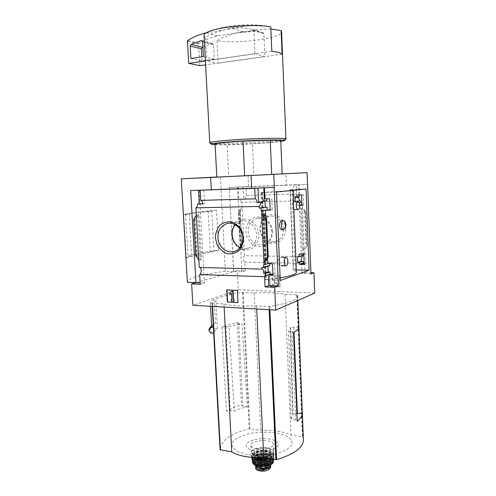 <?xml version="1.0" encoding="UTF-8"?>
<svg xmlns="http://www.w3.org/2000/svg" width="496" height="496" viewBox="0 0 496 496"><rect width="100%" height="100%" fill="white"/><g stroke="black" fill="none" stroke-linecap="round" stroke-linejoin="round"><path stroke-width="0.37" stroke-dasharray="2.48 1.86" d="M284.785 261.001C284.574 258.782 283.65 257.554 282.019 257.319C277.704 256.587 276.396 265.757 281.133 265.744C283.414 265.614 284.63 264.027 284.785 261.001M293.837 209.684L293.545 201.494M276.47 192.039L260.983 192.529L262.341 192.417L266.228 279.508L280.141 277.834M296.391 272.174C296.273 271.448 295.306 270.797 293.489 270.215L296.304 269.898M262.291 192.423C282.181 191.264 292.454 190.408 293.105 189.85L290.234 189.608L293.489 270.215M284.264 220.956L283.086 220.565M282.646 229.803L284.599 229.016M262.341 192.417L266.278 279.49L264.951 279.794L280.259 280.519M290.234 189.608L293.446 270.227M290.191 189.615L293.372 270.202M304.209 263.835L305.964 263.872L304.234 264.455M305.964 263.872L305.579 253.766L303.843 254.293M269.632 263.717L269.601 263.029L274.61 263.153L272.521 263.785M274.61 263.153L275.094 274.201L273.011 274.896M275.094 274.201L272.98 274.133M302.38 255.75L302.355 255.211L297.439 256.711M267.952 266.284L267.921 265.695L261.907 267.53M302.355 255.211L303.881 255.291M267.921 265.695L269.719 265.744M304.042 255.242L303.949 252.78L299.057 254.237M269.601 263.029L263.612 264.814M303.949 252.78L301.246 253.71L299.348 205.127L299.696 205.121M305.579 253.766L301.246 253.71M301.946 205.065L303.719 205.028L301.952 205.294M303.719 205.028L303.323 194.717L301.556 194.928M266.743 198.846L269.663 198.76M271.789 198.505L272.285 209.802L270.165 210.124M299.169 196.676L295.07 197.024M265.019 200.936L262.136 201.116M265.013 200.762L266.829 200.713M303.323 194.717L296.732 195.077M266.736 198.648L263.884 198.989M301.934 204.743L302.492 204.656L301.934 204.693M299.689 205.028L297.135 205.412L299.702 205.35M299.696 205.077L299.348 205.127M272.285 209.802L270.153 209.845M302.095 204.668L301.835 202.182M299.162 202.566L297.036 202.87L297.135 205.412M299.076 202.374L295.306 202.914L297.036 202.87M295.244 201.45L295.306 202.914M267.617 258.056L265.782 217.043M302.492 204.656L302.597 207.52L300.657 207.824L302.312 250.523L307.098 245.855L304.228 249.965L304.339 252.78M307.098 245.855L305.809 211.755L302.597 207.52L304.228 249.965L302.312 250.523M298.952 194.847L298.555 184.754L307.495 184.407L286.384 185.231L285.907 173.674M299.491 194.785L299.1 184.704L298.555 184.754M285.758 228.904C285.076 222.171 280.755 216.56 274.883 214.731C270.872 214.272 267.245 215.264 264.008 217.707C261.342 220.863 259.904 224.638 259.693 229.034C260.381 235.619 264.548 241.143 270.32 243.077C274.3 243.623 277.946 242.711 281.251 240.337C284.003 237.193 285.504 233.387 285.758 228.904M314.724 293.093L238.21 289.726L237.249 270.562L245.222 270.791L244.646 262.093C242.823 260.251 242.767 258.112 244.485 255.676L302.411 256.63M244.485 255.676L241.881 202.306L300.247 200.762M310.961 273.866L302.021 273.606L301.636 263.779M241.881 202.306C240.969 202.095 240.43 201.06 240.256 199.2L245.173 199.057C245.167 197.166 245.594 196.019 246.469 195.604L296.72 194.01C295.926 194.438 295.535 195.629 295.542 197.594L297.488 197.538M297.495 197.668L294.215 197.761L293.706 184.915L299.1 184.704M295.542 197.594L294.215 197.761M304.184 263.165L304.749 263.382L305.096 272.496L302.021 273.606M244.801 262.086L304.749 263.382M282.156 173.904L253.871 175.218L252.402 143.654C267.697 142.811 280.736 141.534 280.773 140.79M298.89 326.914L293.849 327.484L290.191 327.224L290.699 328.371C290.786 329.325 290.079 330.293 288.579 331.272L292.107 331.533L293.551 332.388M296.875 413.732L292.547 413.137L293.198 415.102L291.251 419.306L295.74 419.951L297.185 421.296M290.191 327.224L292.547 413.137M293.849 327.484L294.035 332.128M247.299 406.912L242.842 406.305L241.459 404.755C235.426 406.559 230.429 408.692 226.48 411.172L230.262 410.626L234.341 411.209C237.733 409.405 242.048 407.972 247.299 406.912L242.042 323.795L238.675 323.553L242.842 406.305M238.675 323.553L237.299 322.574C231.148 323.851 226.052 325.333 221.997 327.019L225.841 326.597L229.034 326.839L234.341 411.209M225.841 326.597L230.262 410.626M291.251 419.306L288.579 331.272M292.107 331.533L295.74 419.951M303.385 439.406L302.851 437.05L302.448 436.852L290.947 435.073C283.266 431.421 273.178 429.865 260.698 430.398L249.277 428.761C230.553 433.64 220.819 440.622 220.081 449.705M213.733 333.287L212.065 302.87L212.406 303.316L223.975 303.967C231.316 305.803 242.178 306.41 256.562 305.796L269.743 306.454C288.387 303.316 297.699 299.851 297.668 296.069L296.763 294.878L285.033 294.339C277.245 292.801 266.966 292.33 254.181 292.919L242.538 292.448C230.15 294.215 221.228 296.465 215.785 299.193L217.391 328.798C215.115 330.268 213.9 331.768 213.733 333.287L213.702 333.287M221.997 327.019L226.48 411.172M237.299 322.574L241.459 404.755M238.21 289.726L192.882 305.257M212.065 302.87L210.335 302.777C210.633 301.574 211.904 300.378 214.136 299.2L215.785 299.193M209.182 331.179C209.628 329.778 210.905 328.408 213.02 327.056L214.787 328.78L217.391 328.798M213.02 327.056L212.939 324.892L215.431 322.983L214.136 299.2M210.335 302.777L210.527 306.292M228.141 29.01L245.892 26.034C237.379 26.22 231.458 27.212 228.141 29.01C220.15 30.442 212.548 33.275 205.344 37.516L206.789 60.748L205.381 60.952M204.023 35.743L205.344 37.516M270.748 26.803L260.753 25.333L245.892 26.034M199.287 190.216L204.476 282.999L200.223 284.276M193.694 219.641L195.114 218.972L199.014 214.743L201.543 259.656L198.865 260.307M199.014 214.743L196.304 215.115M194.413 219.536L196.472 255.539L195.759 255.7M196.472 255.539L201.543 259.656M237.249 270.562L233.721 271.597L229.313 187.445L233.585 271.634L196.112 282.615L190.83 190.526M246.469 195.604L246.041 186.645L296.354 184.686L296.72 194.01M229.45 187.438L246.041 186.645M286.384 185.231L229.313 187.445M296.354 184.686L293.706 184.915M238.173 187.073L238.781 199.367L240.256 199.2M239.983 209.783L238.495 212.951L239.165 212.951L242.197 208.797L240.002 209.101L239.983 209.783L241.912 248.967L242.005 249.817L244.175 249.29L240.758 245.315L240.107 245.594L241.912 248.967M245.222 270.791L241.744 271.833L233.721 271.597M237.565 187.122L241.744 271.833M305.809 211.755L305.3 211.842L306.602 245.991M305.3 211.842L300.657 207.824M239.165 212.951L240.758 245.315M280.066 286.806L279.601 275.875L269.712 275.559L270.196 286.409L279.856 286.886L269.979 286.49L269.495 275.633L279.384 275.95L279.856 286.886M305.096 272.496L310.911 272.664M248.583 186.701L248.05 175.485L216.826 176.985M282.156 173.848L248.05 175.485M233.585 271.634L225.345 271.393L220.404 176.805M216.547 210.329C197.761 211.842 186.806 213.292 183.687 214.694L216.547 210.329L218.674 250.313C200.049 252.489 189.236 254.987 186.223 257.796L183.687 214.694M225.345 271.393C203.279 273.916 186.868 278.256 187.364 282.267M216.833 177.097L253.871 175.218M211.687 210.992L208.153 211.06C197.11 212.077 189.577 213.069 185.572 214.043L189.224 213.974L211.687 210.992L213.869 251.41L210.354 251.36C199.417 252.917 191.983 254.615 188.052 256.463L191.685 256.525L213.869 251.41M189.224 213.974L191.685 256.525M186.223 257.796L218.674 250.313M208.153 211.06L210.354 251.36M185.572 214.043L188.052 256.463M258.968 234.62L257.257 227.769C254.795 223.659 251.515 220.838 247.411 219.319C243.176 218.81 239.363 219.858 235.972 222.475C233.188 225.86 231.7 229.915 231.502 234.633L233.17 241.341C235.55 245.377 238.756 248.192 242.78 249.786C246.971 250.399 250.809 249.438 254.281 246.896C257.164 243.536 258.726 239.444 258.968 234.62M240.033 247.504C242.742 248.8 245.483 249.029 248.254 248.192C253.747 246.028 256.525 241.558 256.587 234.8C256.401 226.207 248.291 219.127 241.149 221.154L235.358 224.781M283.576 229.065C283.445 221.086 275.801 214.539 269.006 216.448C262.266 219.027 259.544 224.279 260.834 232.209C263.599 239.723 268.522 242.835 275.602 241.546C280.823 239.506 283.483 235.346 283.576 229.065M271.827 231.558C271.672 223.318 263.822 216.535 256.872 218.494C249.984 221.154 247.206 226.573 248.546 234.763C251.398 242.525 256.444 245.756 263.686 244.441C269.03 242.346 271.74 238.049 271.827 231.558M272.583 231.719L270.94 225.116C268.553 221.154 265.36 218.445 261.367 216.988C257.244 216.504 253.53 217.527 250.213 220.05C247.485 223.324 246.022 227.236 245.818 231.793C246.543 238.619 250.833 244.354 256.767 246.376C260.853 246.958 264.591 246.022 267.983 243.561C270.804 240.312 272.335 236.363 272.583 231.719M272.329 284.214L275.826 284.047L272.781 279.459C272.205 278.299 272.409 277.419 273.389 276.824L275.299 276.762C276.433 276.923 277.078 277.624 277.245 278.87L275.807 279.174L274.896 278.188L274.288 278.169L273.829 279.223L277.27 284.4L277.326 285.764L272.391 285.572L272.329 284.214L275.609 284.127L272.564 279.533C271.988 278.374 272.192 277.493 273.178 276.892L275.082 276.836C276.216 276.997 276.867 277.698 277.035 278.944M272.546 284.134L272.391 285.572M272.608 285.491L277.326 285.764M277.543 285.69L277.27 284.4M277.481 284.326L274.046 279.149L274.505 278.095L275.113 278.113L275.807 279.174M276.018 279.099L277.245 278.87M226.963 289.807L237.392 290.377M237.658 290.284L238.006 302.591M230.9 294.339L229.902 293.217L231.675 291.158M231.83 299.497L231.527 293.607M234.186 301.134L231.514 300.991L231.44 299.479M245.173 199.057L238.781 199.367M243.114 186.88L243.71 199.225M204.476 282.999L200.142 282.825M203.813 190.073L204.563 203.664L202.777 203.862M204.563 203.664L202.765 203.707M239.382 32.544C247.461 32.376 253.264 31.428 256.785 29.698L239.382 32.544C231.545 33.908 224.08 36.648 216.994 40.753C239.593 44.039 282.1 38.421 281.585 31.738M270.841 29.028L256.785 29.698M209.951 142.91C213.218 144.9 283.954 141.36 285.882 139.097M216.994 40.753L218.153 63.221L217.595 63.166C212.449 62.614 208.847 61.808 206.789 60.748L254.944 53.797L264.895 56.488L205.592 64.858M215.128 144.739C227.348 145.353 268.646 143.307 280.804 141.484M215.09 144.045C215.537 144.485 219.554 144.665 227.131 144.578L228.749 176.464M252.402 143.654L227.131 144.578M271.789 51.212L206.578 60.63M282.094 54.207L218.153 63.221M206.125 32.903L232.655 28.439C239.308 27.59 245.929 27.919 252.526 29.431L253.878 30.318L254.944 53.797M199.807 65.67L198.623 44.045L198.989 43.282C204.805 39.736 210.967 37.293 217.477 35.948L243.077 31.763C249.606 30.957 256.103 31.291 262.576 32.779L263.897 33.647L264.895 56.488M217.477 35.948L206.603 32.804M243.077 31.763L232.655 28.439M202.883 46.984L211.997 43.567L212.555 43.512L213.528 44.814L214.278 59.123L203.403 56.606M214.278 59.123L201.99 60.903L190.91 58.46M201.99 60.903L201.773 56.848M211.68 327.193C211.928 325.922 212.958 324.663 214.762 323.417L215.431 322.983M211.011 333.07C211.358 331.613 212.617 330.181 214.787 328.78M285.033 294.339L290.947 435.073M254.181 292.919L260.698 430.398M223.975 303.967L224.136 307.092M256.562 305.796L256.717 309.002M247.535 454.689L237.125 451.441L232.029 446.667L233.008 441.403C236.611 438.005 242.346 435.321 250.226 433.355C258.776 432.016 267.251 431.799 275.652 432.704L285.907 435.513L291.803 439.94L291.97 445.197L286.056 450.263L275.032 454.038C265.744 455.582 256.581 455.799 247.535 454.689M254.553 450.796C248.087 449.457 244.999 446.66 246.574 443.771C249.68 439.964 260.605 437.739 269.539 439.016C275.85 440.231 279.254 442.885 278.033 445.817C275.373 449.742 263.853 452.228 254.553 450.796M229.034 326.839C232.469 325.612 236.803 324.595 242.042 323.795M306.063 188.976L290.11 189.615M255.738 468.695L257.821 466.24C259.055 465.205 260.908 464.572 263.37 464.33L267.04 464.312L269.805 465.496L270.81 466.953M255.787 466.333L257.734 464.461C260.617 461.782 270.81 462.396 270.735 465.267L270.729 465.508M257.077 464.864L257.009 465.347C256.959 468.658 269.886 468.026 269.303 464.752C267.635 462.377 264.182 461.906 258.937 463.326L257.077 464.864L257.133 465.942L258.986 464.399C264.232 462.973 267.685 463.45 269.353 465.831L268.59 467.195M270.915 464.671L270.816 462.588L270.339 463.562C269.867 464.938 266.172 465.583 259.253 465.496C254.095 464.039 255.707 463.425 255.304 463.351C254.628 459.234 270.822 458.44 270.816 462.588C269.731 465.384 265.949 466.507 259.451 465.949C256.885 465.428 255.502 464.56 255.304 463.351L255.397 465.335C254.994 461.249 270.928 460.561 270.915 464.684M256.971 448.899C253.282 448.198 251.298 447.039 251.026 445.408C250.096 439.84 273.389 438.7 273.383 444.311C274.003 447.46 264.157 450.263 256.971 448.899M258.732 455.185C256.017 454.658 254.56 453.778 254.349 452.544C253.648 448.359 270.754 447.522 270.748 451.744C269.595 454.59 265.589 455.737 258.732 455.185M257.951 467.647L257.133 465.942M260.778 457.777L258.503 456.388C258.125 454.193 266.991 453.759 266.972 455.973C266.377 457.467 264.312 458.068 260.778 457.777M261.256 467.827L258.98 466.302C258.856 464.132 267.201 463.723 267.425 465.893L267.437 465.98C266.848 467.517 264.783 468.137 261.256 467.827M262.124 192.429L266.061 279.508M264.194 214.346L266.271 260.481M242.538 292.448L249.277 428.761M212.052 303.223L212.226 306.392L212.052 303.223M269.743 306.454L269.892 309.771M297.178 294.959L302.851 437.05M240.002 209.101L242.005 249.817M238.588 213.038L240.188 245.446M238.595 212.617L240.244 245.966M301.698 208.518L303.285 249.649M304.649 211.414L305.989 246.537M197.898 215.642L200.347 258.986M195.114 218.972L197.222 255.961M264.312 214.563L266.371 260.288M266.352 218.004L268.107 257.188M263.897 33.647L253.878 30.318M263.413 32.984L253.388 29.636M198.623 44.045L187.445 41.162M198.989 43.282L187.817 40.381M213.528 44.814L202.61 41.912M211.997 43.567L202.25 40.957M211.6 325.822L212.939 324.892M208.971 329.251C209.424 327.868 210.701 326.511 212.809 325.184M209.064 330.906C209.517 329.511 210.794 328.147 212.896 326.802M268.993 306.491L269.136 309.727M296.763 294.878L302.448 436.852M243.201 292.417L249.922 428.73M212.406 303.316L212.573 306.41M292.063 189.478L295.287 269.874M261.807 192.522L265.769 279.961M256.544 467.306L256.457 465.521M257.821 466.24L257.734 464.461M257.319 456.041C253.63 455.322 251.646 454.125 251.373 452.457C250.437 446.753 273.699 445.613 273.705 451.36C274.325 454.59 264.498 457.442 257.319 456.041M257.461 456.208C245.154 454.014 255.57 446.009 267.487 448.117C271.92 449.109 273.798 450.678 273.129 452.823C271.3 455.508 263.649 457.182 257.461 456.208M258.831 457.238C256.116 456.704 254.659 455.818 254.448 454.578C253.747 450.362 270.847 449.525 270.841 453.778C269.688 456.642 265.689 457.796 258.831 457.238M257.04 457.634C250.344 455.675 255.8 450.852 264.046 451.186C272.391 451.323 273.99 456.388 265.862 457.907M253.592 457.492C248.229 454.51 256.054 449.798 265.025 450.38C274.121 450.752 276.576 456.091 268.243 458.323M252.749 457.436L251.528 455.595C250.536 449.81 273.885 448.669 273.848 454.497C273.854 456.078 272.279 457.405 269.13 458.478M271.362 458.868C273.042 457.944 273.879 456.921 273.873 455.799L273.848 454.497C269.644 446.89 250.709 450.914 251.528 455.595L251.633 456.884C250.412 451.019 274.127 449.86 273.873 455.799L273.873 455.799C273.873 456.909 273.005 457.926 271.262 458.856M252.941 458.738C249.023 455.83 255.694 451.782 263.853 451.899C272.056 451.868 276.731 456.01 271.318 458.862M258.534 459.749C248.31 457.913 256.916 451.149 266.854 452.941C277.09 454.596 268.888 461.596 258.534 459.749M258.9 460.164C256.141 459.618 254.659 458.707 254.448 457.436C253.729 453.102 271.114 452.253 271.107 456.618C269.942 459.563 265.875 460.741 258.9 460.164M258.918 460.573C256.159 460.028 254.677 459.116 254.467 457.839C253.747 453.499 271.132 452.65 271.126 457.027C269.96 459.972 265.893 461.156 258.918 460.573M256.289 460.232C252.594 457.337 254.708 455.328 262.644 454.193C270.655 454.64 272.955 456.456 269.539 459.662M251.974 457.796C252.91 451.106 279.403 452.718 272.8 459.122M251.906 457.678C253.127 452.222 274.437 452.061 273.829 457.535L273.06 459.166M252.086 460.04C250.3 454.063 274.53 452.879 273.724 458.98L273.829 457.535C274.499 451.912 253.028 452.098 251.894 457.665M253.617 461.869C249.556 459.215 254.963 455.235 262.682 454.968C270.394 454.565 276.154 458.062 272.36 461.063M259.011 462.489C249.587 460.778 257.498 454.472 266.674 456.146C276.105 457.703 268.541 464.206 259.011 462.489M259.16 462.65C256.494 462.117 255.062 461.23 254.857 459.984C254.157 455.768 270.952 454.944 270.946 459.203C269.818 462.067 265.893 463.214 259.16 462.65M259.197 463.469C256.531 462.935 255.099 462.043 254.894 460.796C254.2 456.568 270.99 455.743 270.983 460.009C269.855 462.886 265.93 464.039 259.197 463.469M256.73 463.177C253.041 460.344 255.062 458.372 262.787 457.25C270.587 457.703 272.788 459.494 269.384 462.632M252.526 460.939C252.439 455.669 272.949 454.782 273.364 460.04M273.445 459.891C272.403 454.813 252.979 455.657 252.427 460.803C253.103 455.799 272.298 454.962 273.439 459.91M252.762 462.88C251.05 457.021 274.641 456.066 273.296 462.049M254.603 464.87L252.997 462.675M253.028 462.371C253.332 457.864 270.177 456.568 272.676 460.846M273.048 461.807L271.659 464.132M259.092 465.546C249.507 463.785 257.554 457.318 266.879 459.042C276.464 460.635 268.776 467.319 259.092 465.546M258.986 464.399L258.937 463.326M258.85 464.479L258.8 463.407M257.207 465.843L257.151 464.771M263.196 471.181L261.832 471.175M257.889 470.499L256.674 469.966M261.144 470.14C257.362 468.534 258.1 467.257 263.357 466.321C270.853 466.06 267.896 471.386 261.144 470.14M263.37 464.33L269.805 465.496M261.249 469.867C259.699 469.538 258.9 469.005 258.862 468.249C258.726 465.955 267.493 465.527 267.728 467.815C267.245 469.501 265.081 470.183 261.249 469.867M293.105 189.85L293.124 190.315M293.57 201.494L293.595 202.12M293.861 208.81L293.899 209.684M244.646 262.093L304.612 263.382M199.491 267.431L262.031 269.111M297.668 296.069L297.842 300.458M208.153 31.831C222.003 26.121 243.61 23.622 260.753 25.333M241.149 221.154L228.613 223.274M248.254 248.192L234.397 251.559M269.006 216.448L256.872 218.494M275.602 241.546L263.686 244.441M240.151 209.244L242.129 249.575M238.495 212.951L240.107 245.594M264.027 213.857L266.147 260.871M212.555 43.512L201.773 40.622M262.576 32.779L252.526 29.431M214.762 323.417L211.178 326.163M293.198 415.102L290.699 328.371M290.011 189.608L293.272 270.14M260.983 192.529L264.951 279.794M251.026 445.408L251.373 452.457C251.677 454.268 253.685 455.52 257.399 456.227C264.579 457.591 274.288 454.838 273.705 451.36L273.383 444.311M254.349 452.544L254.448 454.578C254.845 454.348 253.214 453.313 259.625 451.565C264.201 450.554 270.332 452.222 270.469 453.084L270.841 453.778L270.748 451.744M254.448 457.436C254.901 457.517 253.103 458.143 258.695 459.705C264.07 460.164 267.908 459.587 270.215 457.975L271.107 456.618L270.01 455.595C267.034 454.15 263.264 453.877 258.701 454.789C252.669 457.169 255.242 457.114 254.467 457.839L254.448 457.436M254.857 459.984C255.769 460.561 252.879 460.424 259.073 462.464C265.893 463.927 272.626 459.78 270.946 459.203L270.983 460.009L269.973 458.664C267.121 457.219 263.463 456.94 258.993 457.827C253.146 460.145 255.657 460.083 254.894 460.796L254.857 459.984M269.353 465.831L269.303 464.752M257.064 466.432L257.009 465.347M258.503 456.388L258.98 466.389M266.972 455.973L267.437 465.98M258.98 466.302L258.862 468.249C258.143 468.1 259.135 467.523 261.826 466.513C266.054 466.469 268.02 466.903 267.728 467.815L267.425 465.893"/><path stroke-width="0.74" d="M297.854 201.382L293.545 201.494C293.111 200.917 293.291 209.814 293.837 209.684L297.997 209.603C297.03 209.337 296.465 208.053 296.286 205.753C296.31 203.062 296.875 201.605 297.984 201.376C298.958 201.643 299.528 202.932 299.702 205.239C299.677 207.917 299.113 209.374 297.997 209.603M280.141 277.834C291.034 276.024 296.453 274.139 296.391 272.174L293.899 209.684M283.346 220.559L283.086 220.559C278.752 219.982 278.051 229.933 282.646 229.803L283.396 229.809C280.81 229.815 280.928 220.112 283.514 220.553L284.264 220.956C286.372 223.367 286.483 226.052 284.599 229.016L283.396 229.809M304.234 264.455L303.843 254.293L299.057 254.237L299.156 256.736L297.439 256.711L297.668 262.477L299.386 262.508L299.454 264.362L304.234 264.455M265.782 217.043L265.478 210.217L270.165 210.124L269.663 198.76L264.969 198.896L264.467 187.773L274.201 187.407L278.448 285.932L268.851 285.547L268.367 274.753L273.011 274.896L272.521 263.785L267.871 263.68L267.617 258.056M302.38 255.75L302.411 256.63C301.475 257.43 301.122 258.986 301.351 261.293L303.037 261.324L303.639 262.985L299.454 264.362M303.639 262.985L301.636 263.779L304.209 263.835M272.98 274.133L270.091 274.034L265.416 275.726L268.367 274.753M303.037 261.324L299.386 262.508M270.091 274.034L269.998 272.019L265.565 273.457L264.994 275.708M301.351 261.293L297.668 262.477M269.998 272.019L268.206 271.963L263.736 273.401L265.565 273.457M268.206 271.963L267.952 266.284M263.736 273.401C263.81 270.952 263.289 269.52 262.179 269.111L261.907 267.53L263.742 267.573L263.612 264.814L267.871 263.68M303.881 255.291L299.156 256.736M269.632 263.717L269.719 265.744L263.742 267.573M299.702 205.35L301.952 205.294L301.556 194.928L296.732 195.077L296.806 196.974L295.07 197.024L295.244 201.45M299.1 195.002L299.169 196.676L296.806 196.974M266.743 198.846L266.829 200.713L262.136 201.116L262.186 202.151L258.658 202.244L258.007 188.046L263.81 187.829L264.312 198.977L264.969 198.896M264.312 198.977L263.884 198.989L263.977 201.066M301.934 204.693L299.689 205.028M299.696 205.121L301.946 205.065M301.934 204.743L299.696 205.077M270.153 209.845L261.156 210.812L261.026 207.998L259.179 208.035L259.104 206.417C260.09 205.908 260.574 204.557 260.561 202.362L262.186 202.151M265.478 210.217L261.156 210.812M301.835 202.182L299.162 202.566M267.239 209.901L267.115 207.13L261.026 207.998M301.835 202.163L299.076 202.374M267.115 207.13L259.179 208.035M300.303 202.201L300.247 200.762C299.435 200.539 298.958 199.454 298.809 197.501L297.495 197.668L297.464 196.893M265.298 207.167L265.019 200.936M261.584 210.806L264.039 264.821M265.813 218.705L266.532 218.451L264.157 213.633L261.727 214.018L265.813 218.705L267.524 256.934L263.897 261.665L266.29 260.97L268.243 256.816L267.524 256.934M264.467 187.773L263.81 187.829M243.61 237.9L241.837 230.758C239.289 226.474 235.904 223.535 231.682 221.941C227.329 221.402 223.411 222.493 219.939 225.203C217.087 228.718 215.574 232.928 215.388 237.838L217.13 244.813C219.585 249.017 222.884 251.956 227.025 253.623C231.334 254.274 235.271 253.289 238.836 250.66C241.788 247.169 243.381 242.916 243.61 237.9M261.975 269.117L199.268 267.431L195.889 207.861L259.104 206.417M307.495 184.407L307.055 172.664L282.156 173.848M310.911 272.664L313.974 272.75L310.961 273.866L307.613 184.4M258.658 202.244L257.027 202.455C256.841 200.285 256.227 199.076 255.198 198.815L200.762 200.396C201.897 200.632 202.566 201.791 202.777 203.862L197.501 203.999C197.526 206.088 196.986 207.371 195.889 207.861M200.204 190.371L200.762 200.396L255.198 198.815L254.715 188.337L190.662 190.538L211.315 189.757L210.651 177.45L307.055 172.664M257.027 202.455L260.561 202.362M297.488 197.538L298.809 197.501M199.547 267.437C201.692 267.598 201.804 273.842 199.671 274.579L264.579 276.706L265.416 275.726M264.579 276.706L265.044 286.924L274.716 287.314L275.714 310.112L314.724 293.093L313.974 272.75M268.851 285.547L265.044 286.924M280.773 140.79C280.773 140.356 277.258 140.157 270.246 140.194L271.734 174.468L282.156 173.904L280.773 140.79M302.324 413.056L298.89 326.914C298.797 328.712 297.017 330.541 293.551 332.388L297.185 421.296C300.564 418.556 302.275 415.809 302.324 413.056L296.875 413.732M294.035 332.128L297.364 413.8M220.081 449.711L212.226 306.392L220.081 449.711L231.775 451.918C239.06 456.159 249.705 458.031 263.711 457.529L276.607 459.631C294.649 454.082 303.577 447.342 303.385 439.406L297.842 300.458M200.142 282.825L195.951 282.664L191.642 283.923L192.882 305.257L275.714 310.112M210.527 306.292L211.68 327.193L208.99 329.121L209.064 330.906L211.011 333.07L213.702 333.287M285.956 138.942L281.585 31.738L281.127 30.516L282.094 54.207C280.848 52.936 277.413 51.937 271.789 51.212L270.748 26.803C258.962 24.831 237.95 25.284 223.039 27.875C216.504 28.997 211.544 30.318 208.153 31.831C205.418 33.083 204.042 34.317 204.017 35.532L204.023 35.743M258.007 188.046L254.715 188.337M211.315 189.757L274.201 187.407M197.501 203.999L199.305 203.8L198.549 190.272M191.642 283.923L200.223 284.276L199.671 274.579M198.865 260.307L195.759 255.7L193.694 219.641L196.304 215.115M237.392 290.377L226.691 289.9L227.323 302.008L238.006 302.591L237.392 290.377M309.126 270.202L280.259 280.519L276.47 192.039L306.063 188.976L309.126 270.202L296.304 269.898M278.448 285.932L274.716 287.314M274.344 187.395L273.786 174.443M195.951 282.664L190.662 190.538M251.689 188.244L251.094 175.522M216.826 176.985L181.276 178.851L187.364 282.267L195.945 282.608M181.276 178.851L210.651 177.45M215.09 144.045L215.084 144.001C216.38 143.158 225.68 142.209 242.984 141.162L244.652 175.807L271.734 174.468M244.652 175.807L216.833 177.103L215.084 144.001M235.358 224.781C229.487 231.186 232.122 243.945 240.033 247.504M242.904 237.708C242.687 228.805 234.348 221.452 227.032 223.541C219.79 226.374 216.907 232.209 218.376 241.037C221.427 249.42 226.765 252.923 234.397 251.559C240.021 249.333 242.854 244.714 242.904 237.708M237.999 302.479L227.323 302.008M231.409 291.251L233.015 291.22L233.442 299.584L234.106 299.615L233.17 299.677L232.742 291.307L231.409 291.251L229.629 293.31L230.628 294.432L231.514 293.403L231.837 299.609L231.167 299.572L231.248 301.091L233.92 301.233L233.839 299.714M231.527 293.607L230.628 294.432M231.167 299.572L231.83 299.497M234.106 299.615L233.92 301.233M227.59 301.915L226.963 289.912M202.765 203.707L199.305 203.8M281.127 30.516L270.841 29.028M285.882 139.097L285.95 139.016C287.897 137.597 253.245 138.279 228.712 140.232C216.566 141.205 210.254 142.036 209.771 142.718L209.951 142.91M285.95 139.016L284.518 140.604C286.638 139.302 253.264 139.99 229.574 141.85C217.781 142.774 211.705 143.555 211.346 144.187L215.128 144.739M280.804 141.484L284.518 140.604M242.984 141.162L270.246 140.194M205.592 64.858L199.807 65.67L188.697 63.358L187.445 41.162L187.817 40.381C193.576 36.816 199.677 34.323 206.125 32.903M205.381 60.952L188.697 63.358M201.041 40.635L201.612 40.579L202.61 41.912L203.403 56.606L190.91 58.46L190.216 46.072L191.158 44.404L201.041 40.635L202.25 40.957M201.773 56.848L201.339 48.831L202.263 47.213L202.883 46.984M224.136 307.092L231.775 451.918M256.717 309.002L263.711 457.529M284.183 262.192C284.227 259.228 284.884 257.629 286.161 257.387C287.116 257.66 287.674 258.887 287.835 261.063C287.792 264.021 287.128 265.614 285.845 265.856C284.896 265.589 284.344 264.368 284.183 262.192M284.264 220.956C285.727 223.374 285.839 226.058 284.599 229.016M270.729 465.508L268.751 467.771C265.937 470.524 255.527 469.904 255.657 467.015L255.787 466.333M270.748 465.477L270.81 466.953L270.078 468.491L268.832 469.576C267.604 470.475 265.726 471.008 263.196 471.181L256.674 469.966L255.738 468.695L255.657 467.015M270.915 464.671L270.915 464.684C269.83 467.499 266.042 468.627 259.557 468.063C256.984 467.536 255.601 466.662 255.403 465.44L255.403 465.44M268.59 467.195C265.118 469.03 261.572 469.179 257.951 467.647M264.157 213.633L264.194 214.346M266.271 260.481L266.29 260.97M269.892 309.771L276.607 459.631M266.451 218.593L268.156 256.754M202.263 47.213L191.158 44.404M201.339 48.831L190.216 46.072M209.107 328.96L211.6 325.822M269.136 309.727L275.875 459.662M212.573 306.41L220.429 449.922M270.078 468.491L269.998 466.693M268.832 469.576L268.751 467.771M265.862 457.907L258.59 458L257.04 457.634M268.243 458.323L257.591 458.812L253.592 457.492M269.13 458.478C265.385 459.594 261.497 459.835 257.467 459.197L252.749 457.436M271.262 458.856C267.319 460.654 262.75 461.175 257.542 460.424C254.349 459.811 252.421 458.788 251.757 457.362C252.408 458.837 254.349 459.891 257.585 460.511C262.855 461.268 267.443 460.716 271.362 458.868M271.318 458.862C267.437 460.703 262.868 461.249 257.616 460.505L252.941 458.738M269.539 459.662C266.501 461.113 262.917 461.547 258.8 460.958L256.289 460.232M272.8 459.122C269.334 461.739 264.312 462.638 257.74 461.832C253.754 461.007 251.832 459.662 251.974 457.796M273.06 459.166C269.626 461.906 264.498 462.861 257.678 462.036C254.206 461.342 252.259 460.201 251.844 458.608L251.906 457.678M257.821 463.345C254.467 462.681 252.557 461.578 252.086 460.04C252.557 461.627 254.485 462.749 257.864 463.419C264.356 464.715 273.29 462.365 273.68 459.277C273.265 462.303 264.294 464.64 257.821 463.345M272.36 461.063C268.776 463.419 263.953 464.2 257.895 463.413L253.617 461.869M269.384 462.632C266.439 464.014 263.004 464.423 259.079 463.853L256.73 463.177M273.364 460.04C274.245 463.19 264.932 466.066 258.087 464.678C254.411 463.915 252.557 462.675 252.526 460.939M273.439 459.91L273.519 460.716C273.432 463.754 264.498 466.197 258.032 464.888C254.839 464.256 252.985 463.208 252.464 461.745L252.762 462.88M258.218 466.054C255.173 465.446 253.369 464.448 252.811 463.053C253.413 464.541 255.235 465.583 258.292 466.178C264.517 467.412 273.017 465.167 273.296 462.049C273.079 464.994 264.455 467.319 258.218 466.054M271.659 464.132C268.224 466.221 263.791 466.897 258.354 466.159L254.603 464.87M272.676 460.846L273.048 461.807M261.832 471.175L257.889 470.499M293.124 190.315L293.57 201.494M228.613 223.274L227.032 223.541M266.532 218.469L268.243 256.804M204.017 35.532L209.771 142.718M211.346 144.187L209.771 142.743M208.99 329.121L211.178 326.163M281.133 265.744L285.845 265.856M282.019 257.319L286.018 257.387M252.086 460.04L251.894 457.665M273.445 459.891L273.519 460.716M273.507 460.79L273.296 462.049M257.418 470.344L262.334 471.2"/></g></svg>
